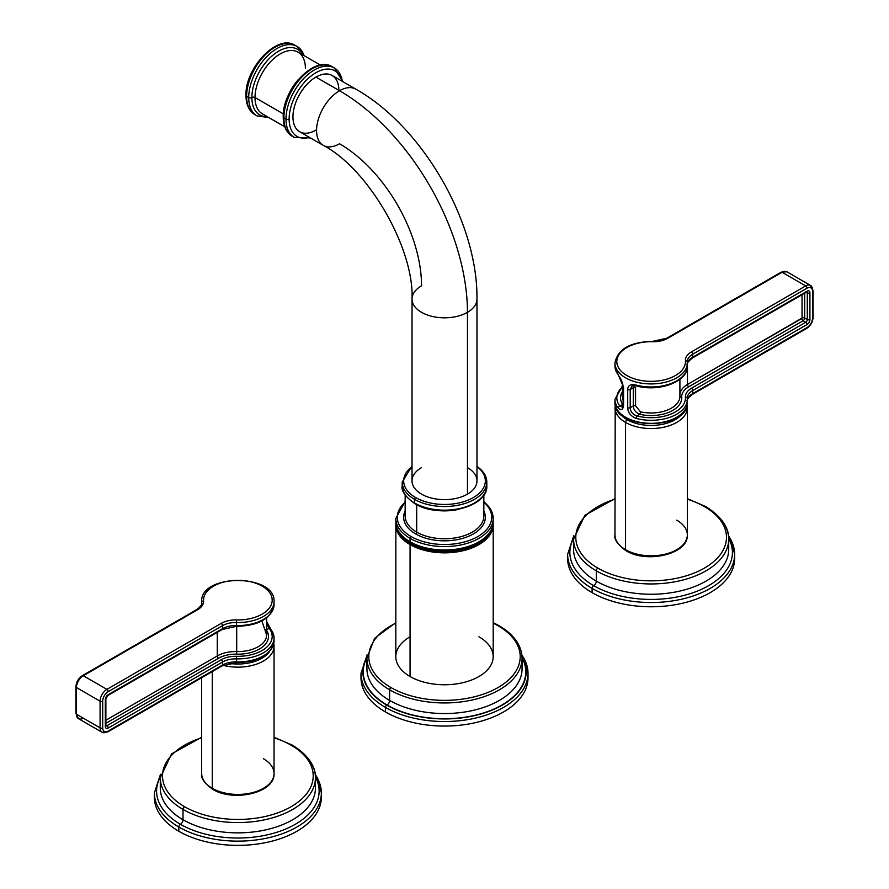 <?xml version="1.0" encoding="UTF-8"?>
<svg xmlns="http://www.w3.org/2000/svg" width="889" height="889" viewBox="0 0 889 889"><rect width="100%" height="100%" fill="white"/><g stroke="black" fill="none" stroke-linecap="round" stroke-linejoin="round"><path stroke-width="1.33" d="M527.91 675.584A83.51 48.217 180 0 1 478.271 721.957A83.51 48.217 180 0 1 385.448 711.956A83.51 48.217 180 0 1 361.09 675.584A83.51 48.217 180 0 0 360.99 677.863A83.51 48.217 180 0 0 385.448 711.956L385.448 707.411A83.51 48.217 0 0 0 476.46 717.856A83.51 48.217 0 0 0 528.01 673.317A83.51 48.217 0 0 0 521.91 655.226M478.538 542.512A47.995 27.715 180 0 1 478.438 542.568A47.995 27.715 180 0 1 410.562 542.568L410.374 542.457A48.262 27.859 0 0 0 478.626 542.457C488.061 536.9 492.917 530.055 493.195 521.899L493.195 518.465A48.695 28.115 180 0 1 463.136 544.435A48.695 28.115 180 0 1 410.073 538.345A48.695 28.115 180 0 1 395.805 518.465A48.695 28.115 0 0 0 410.073 538.345L410.073 541.779A48.695 28.115 0 0 0 463.136 547.88A48.695 28.115 0 0 0 493.195 521.899A48.695 28.115 180 0 1 463.136 547.88A48.695 28.115 180 0 1 410.073 541.779L410.073 538.345A48.695 28.115 0 0 0 463.136 544.435A48.695 28.115 0 0 0 493.195 518.465A48.695 28.115 0 0 0 483.838 501.896M476.971 465.98L484.872 474.548L486.805 482.105A42.305 24.425 180 0 1 460.691 504.663A42.305 24.425 180 0 1 414.585 499.374A42.305 24.425 180 0 1 402.195 482.105A42.305 24.425 0 0 0 414.585 499.374L414.585 503.007A42.305 24.425 0 0 0 460.691 508.308A42.305 24.425 0 0 0 486.805 485.738A42.305 24.425 180 0 1 460.691 508.308A42.305 24.425 180 0 1 414.585 503.007L414.585 499.374A1.489 0.856 -60 0 1 415.63 497.551A40.827 23.57 180 0 1 412.029 466.603A40.827 23.57 0 0 0 415.63 497.551A40.827 23.57 0 0 0 471.37 498.64A40.827 23.57 0 0 0 476.971 466.603A40.827 23.57 180 0 1 471.37 498.64A40.827 23.57 180 0 1 415.63 497.551A1.489 0.856 120 0 0 414.585 499.374A42.305 24.425 0 0 0 460.691 504.663A42.305 24.425 0 0 0 486.805 482.105A42.305 24.425 0 0 0 476.971 466.447M421.542 467.625A32.471 18.747 0 0 0 421.542 494.151A32.471 18.747 0 0 0 467.458 494.151A32.471 18.747 0 0 0 467.458 467.625M410.073 541.779A48.695 28.115 180 0 1 395.805 521.899A48.695 28.115 0 0 0 410.073 541.779A1.489 0.856 120 0 0 410.374 542.457L410.562 543.257A47.995 27.715 0 0 0 457.413 550.347A47.995 27.715 0 0 0 491.117 530.255A47.995 27.715 0 0 1 457.413 550.347A47.995 27.715 0 0 1 410.562 543.257L410.562 542.568A47.995 27.715 180 0 0 478.438 542.568L478.626 542.457A48.262 27.859 180 0 1 410.374 542.457A1.489 0.856 -60 0 1 410.073 541.779M411.118 536.523A47.206 27.259 180 0 1 405.162 502.185A47.206 27.259 0 0 0 411.118 536.523A47.206 27.259 0 0 0 474.393 538.345A47.206 27.259 0 0 0 483.838 502.185A47.206 27.259 180 0 1 474.393 538.345A47.206 27.259 180 0 1 411.118 536.523A1.489 0.856 120 0 0 410.073 538.345A1.489 0.856 -60 0 1 411.118 536.523M405.162 516.042A39.338 22.714 180 0 0 416.685 532.1A39.338 22.714 180 0 0 459.557 537.023A39.338 22.714 180 0 0 483.838 516.042A39.338 22.714 180 0 1 459.557 537.023A39.338 22.714 180 0 1 416.685 532.1A1.489 0.856 -60 0 1 415.63 533.922A40.827 23.57 0 0 1 405.162 510.953A40.827 23.57 0 0 0 415.63 533.922A40.827 23.57 0 0 0 465.069 537.612A40.827 23.57 0 0 0 483.838 510.953A40.827 23.57 0 0 1 465.069 537.612A40.827 23.57 0 0 1 415.63 533.922A1.489 0.856 120 0 0 416.685 532.1L416.685 504.663L416.685 532.1A39.338 22.714 180 0 1 405.162 516.042L405.162 495.017M430.998 509.497A39.338 22.714 0 0 0 458.002 509.497A39.338 22.714 0 0 1 430.998 509.497M414.585 503.007A42.305 24.425 180 0 1 402.195 485.738A42.305 24.425 0 0 0 414.585 503.007A1.489 0.856 120 0 0 414.885 503.685A1.489 0.856 -60 0 1 414.585 503.007M486.805 482.105L486.805 485.738C488.372 507.652 439.088 519.065 414.885 503.685A1.489 0.856 120 0 0 415.63 503.619M492.484 526.81A48.262 27.859 180 0 1 460.591 550.135A48.262 27.859 180 0 1 410.374 543.568A48.262 27.859 180 0 1 396.516 526.81A48.262 27.859 0 0 0 410.374 543.568A48.262 27.859 0 0 0 460.591 550.135A48.262 27.859 0 0 0 492.484 526.81M397.883 530.255A47.995 27.715 0 0 0 410.562 543.257A47.995 27.715 0 0 1 397.883 530.255M490.85 530.522A48.262 27.859 180 0 1 478.626 542.457M405.162 501.463L395.805 518.465L395.805 521.899C396.083 530.055 400.939 536.9 410.374 542.457L410.374 542.457A48.262 27.859 180 0 1 398.15 530.522M410.073 636.768A48.695 28.115 0 0 0 410.073 676.529A48.695 28.115 180 0 0 463.136 682.619A48.695 28.115 180 0 0 493.195 656.649L493.195 524.721A48.695 28.115 180 0 1 463.136 550.702A48.695 28.115 180 0 1 410.073 544.601A1.489 0.856 -60 0 1 410.374 543.568A1.489 0.856 120 0 0 410.073 544.601A48.695 28.115 180 0 1 395.805 524.721A48.695 28.115 0 0 0 410.073 544.601A48.695 28.115 0 0 0 463.136 550.702A48.695 28.115 0 0 0 493.195 524.721L493.139 523.31M323.285 145.374L299.671 131.739A32.471 18.747 -60 0 1 294.692 105.713A32.471 18.747 -60 0 1 315.906 77.099A32.471 18.747 -60 0 1 332.142 75.487L355.767 89.122C422.608 126.66 477.882 222.406 476.971 299.071L476.971 480.893A32.471 18.747 180 0 1 467.458 494.151A32.471 18.747 180 0 1 432.076 498.207A32.471 18.747 180 0 1 412.029 480.893L412.029 299.071A32.471 18.747 0 0 0 432.076 316.384A32.471 18.747 0 0 0 467.458 312.328L467.458 494.151L467.458 312.328A32.471 18.747 0 0 0 476.971 299.071A32.471 18.747 180 0 1 467.458 312.328A32.471 18.747 180 0 1 432.076 316.384A32.471 18.747 180 0 1 412.029 299.071C414.252 248.353 368.324 168.799 323.285 145.374A32.471 18.747 -60 0 1 318.306 119.348A32.471 18.747 -60 0 1 339.531 90.734A180.934 104.458 60 0 1 467.458 312.328A180.934 104.458 -120 0 0 339.531 90.734A32.471 18.747 -60 0 1 355.767 89.122A32.471 18.747 120 0 0 339.531 90.734A32.471 18.747 120 0 0 318.306 119.348A32.471 18.747 120 0 0 323.285 145.374A32.471 18.747 120 0 0 339.531 143.762A115.981 66.964 60 0 1 421.542 285.814A32.471 18.747 0 0 0 412.029 299.071M338.865 90.356A32.471 18.747 120 0 0 315.906 77.099L339.531 90.734L315.906 77.099A32.471 18.747 120 0 0 292.948 116.87A32.471 18.747 120 0 0 315.906 130.127M528.01 677.863A83.51 48.217 180 0 1 476.46 722.401A83.51 48.217 180 0 1 385.448 711.956L385.448 707.411A1.856 1.067 -60 0 1 386.759 705.133A81.655 47.139 180 0 1 366.957 657.038A81.655 47.139 0 0 0 386.759 705.133A81.655 47.139 0 0 0 487.316 711.945A81.655 47.139 0 0 0 522.043 657.038A81.655 47.139 180 0 1 487.316 711.945A81.655 47.139 180 0 1 386.759 705.133A1.856 1.067 120 0 0 385.448 707.411A83.51 48.217 180 0 1 360.99 673.317A83.51 48.217 0 0 0 385.448 707.411A83.51 48.217 180 0 0 476.46 717.856A83.51 48.217 180 0 0 528.01 673.317L528.01 677.863M390.96 687.553A75.709 43.717 180 0 1 395.805 623.178A75.709 43.717 0 0 0 390.96 687.553A75.709 43.717 0 0 0 498.04 687.553A75.709 43.717 0 0 0 498.04 625.734A75.709 43.717 180 0 1 498.04 687.553A75.709 43.717 180 0 1 390.96 687.553A1.856 1.067 120 0 0 389.649 689.831A77.565 44.783 0 0 0 474.181 699.543A77.565 44.783 0 0 0 522.065 658.16A77.565 44.783 0 0 0 499.351 626.501A1.856 1.067 120 0 0 498.962 625.645A1.856 1.067 120 0 0 498.04 625.734A1.856 1.067 -60 0 1 498.962 625.645C513.953 634.479 521.654 645.325 522.065 658.16A77.565 44.783 180 0 1 474.181 699.543A77.565 44.783 180 0 1 389.649 689.831L389.649 700.432L389.649 689.831A1.856 1.067 -60 0 1 390.96 687.553M493.195 623.178A75.709 43.717 180 0 1 498.04 625.734A75.709 43.717 0 0 0 493.195 623.178M395.861 523.31L395.805 656.649A48.695 28.115 180 0 0 410.073 676.529L410.073 544.601L410.073 676.529A48.695 28.115 0 0 0 478.927 676.529A48.695 28.115 0 0 0 478.927 636.768M366.935 668.772A77.565 44.783 180 0 0 389.649 700.432A77.565 44.783 180 0 0 474.181 710.144A77.565 44.783 180 0 0 522.065 668.772A77.565 44.783 180 0 1 474.181 710.144A77.565 44.783 180 0 1 389.649 700.432A3.712 2.145 -60 0 1 387.026 704.977A81.277 46.928 0 0 1 366.935 657.782A81.277 46.928 0 0 0 387.026 704.977A81.277 46.928 0 0 0 486.594 711.945A81.277 46.928 0 0 0 522.065 657.782A81.277 46.928 0 0 1 486.594 711.945A81.277 46.928 0 0 1 387.026 704.977A3.712 2.145 120 0 0 389.649 700.432A77.565 44.783 180 0 1 366.935 668.772L366.935 658.16A77.565 44.783 0 0 0 389.649 689.831A77.565 44.783 180 0 1 366.935 658.16L374.613 638.302L395.805 622.633M342.321 81.355A40.083 23.147 120 0 0 334.375 67.986A40.083 23.147 120 0 0 303.482 78.732A40.083 23.147 120 0 0 285.991 119.059L283.891 117.848A40.083 23.147 -60 0 1 301.382 77.51A40.083 23.147 -60 0 1 332.275 66.775A40.083 23.147 -60 0 1 333.297 67.431A40.083 23.147 120 0 0 332.275 66.775A40.083 23.147 120 0 0 301.382 77.51A40.083 23.147 120 0 0 283.891 117.848L285.991 119.059A40.083 23.147 120 0 0 294.292 137.417A40.083 23.147 -60 0 1 285.991 119.059A40.083 23.147 -60 0 1 303.482 78.732A40.083 23.147 -60 0 1 334.375 67.986L332.275 66.775C314.428 55.029 282.18 89.889 283.235 116.948A2.223 1.289 0 0 0 283.891 117.848A2.223 1.289 180 0 1 283.235 116.948A2.223 1.289 0 0 1 283.891 116.037M309.394 137.351A37.86 21.858 -60 0 1 289.136 119.059A37.86 21.858 -60 0 1 312.628 74.832A37.86 21.858 -60 0 1 341.876 81.099A37.86 21.858 120 0 0 312.628 74.832A37.86 21.858 120 0 0 289.136 119.059A2.223 1.289 180 0 1 285.991 119.059A2.223 1.289 0 0 0 289.136 119.059A37.86 21.858 120 0 0 309.394 137.351M310.405 137.928L294.292 137.417L292.192 136.206A40.083 23.147 -60 0 1 283.891 117.848A40.083 23.147 120 0 0 292.192 136.206C286.269 132.461 283.28 126.038 283.235 116.948M246.62 96.334A40.083 23.147 -60 0 1 264.122 55.996A40.083 23.147 -60 0 1 295.004 45.261A40.083 23.147 -60 0 1 296.026 45.917A40.083 23.147 120 0 0 295.004 45.261A40.083 23.147 120 0 0 264.122 55.996A40.083 23.147 120 0 0 246.62 96.334L248.72 97.546L246.62 96.334A2.223 1.289 180 0 1 245.975 95.423A2.223 1.289 0 0 0 246.62 96.334A40.083 23.147 120 0 0 254.921 114.692A40.083 23.147 -60 0 1 246.62 96.334M304.06 55.629A40.083 23.147 120 0 0 297.104 46.472A40.083 23.147 120 0 0 266.222 57.207A40.083 23.147 120 0 0 248.72 97.546A40.083 23.147 120 0 0 257.021 115.903A40.083 23.147 -60 0 1 248.72 97.546A40.083 23.147 -60 0 1 266.222 57.207A40.083 23.147 -60 0 1 297.104 46.472L304.527 55.896M320.407 65.064L298.026 52.151A35.627 20.569 -60 0 0 270.578 61.697A35.627 20.569 -60 0 0 255.021 97.546A2.223 1.289 -0 0 0 251.876 97.546A2.223 1.289 180 0 1 248.72 97.546A2.223 1.289 0 0 0 251.876 97.546A37.86 21.858 120 0 1 272.79 55.307A37.86 21.858 120 0 1 302.849 54.929A37.86 21.858 120 0 0 272.79 55.307A37.86 21.858 120 0 0 251.876 97.546A2.223 1.289 180 0 1 255.021 97.546A35.627 20.569 -60 0 0 262.399 113.859A35.627 20.569 -60 0 1 255.021 97.546L283.358 113.903L255.021 97.546A35.627 20.569 -60 0 1 270.578 61.697A35.627 20.569 -60 0 1 298.026 52.151A35.627 20.569 -60 0 1 305.405 68.464M298.615 79.254A35.627 20.569 120 0 0 286.169 100.813A35.627 20.569 120 0 1 298.615 79.254M246.62 94.523A2.223 1.289 0 0 0 245.975 95.423C244.908 68.364 277.168 33.515 295.004 45.261L297.104 46.472M251.876 97.546A37.86 21.858 120 0 0 267.222 116.648A37.86 21.858 120 0 1 251.876 97.546M734.57 556.436A83.51 48.217 180 0 1 684.786 602.686A83.51 48.217 180 0 1 592.096 592.652A83.51 48.217 180 0 1 567.715 556.436A83.51 48.217 180 0 0 567.638 558.559L567.638 554.314A83.51 48.217 0 0 0 592.096 588.407L592.096 592.652A83.51 48.217 180 0 1 567.638 558.559M728.491 535.689L731.036 539.934L734.647 554.314L734.647 558.559A83.51 48.217 180 0 1 683.096 603.098A83.51 48.217 180 0 1 592.096 592.652L592.096 588.407A83.51 48.217 0 0 0 683.096 598.853A83.51 48.217 0 0 0 734.647 554.314A83.51 48.217 0 0 0 728.547 536.234M573.572 549.469A77.565 44.783 180 0 0 596.297 581.128A3.712 2.145 -60 0 1 593.663 585.673A2.223 1.289 120 0 0 592.096 588.407A2.223 1.289 -60 0 1 593.663 585.673A81.277 46.928 0 0 1 573.583 538.467A81.277 46.928 0 0 0 593.663 585.673A3.712 2.145 120 0 0 596.297 581.128A77.565 44.783 180 0 0 680.83 590.841A77.565 44.783 180 0 0 728.713 549.469A77.565 44.783 180 0 1 680.83 590.841A77.565 44.783 180 0 1 596.297 581.128L596.297 570.827A2.223 1.289 -60 0 1 597.864 568.104A75.343 43.494 0 0 0 704.41 568.104A75.343 43.494 0 0 0 704.41 506.586A75.343 43.494 180 0 1 704.41 568.104A75.343 43.494 180 0 1 597.864 568.104A75.343 43.494 180 0 1 614.955 499.196A75.343 43.494 0 0 0 597.864 568.104A2.223 1.289 120 0 0 596.297 570.827L596.297 581.128A77.565 44.783 180 0 1 573.572 549.469L573.572 539.167A77.565 44.783 0 0 0 596.297 570.827A77.565 44.783 0 0 0 680.83 580.539A77.565 44.783 0 0 0 728.713 539.167A77.565 44.783 0 0 0 705.988 507.497A2.223 1.289 120 0 0 705.533 506.474A2.223 1.289 120 0 0 704.41 506.586A75.343 43.494 0 0 0 687.33 499.196A75.343 43.494 180 0 1 704.41 506.586A2.223 1.289 -60 0 1 705.533 506.474C725.535 518.698 729.169 532.044 728.713 539.167A77.565 44.783 180 0 1 680.83 580.539A77.565 44.783 180 0 1 596.297 570.827A77.565 44.783 180 0 1 573.572 539.167L584.884 515.287L614.955 498.673M734.647 554.314A83.51 48.217 180 0 1 683.096 598.853A83.51 48.217 180 0 1 592.096 588.407A83.51 48.217 180 0 1 567.638 554.314L573.794 535.689M593.663 585.673A81.277 46.928 0 0 0 693.242 592.641A81.277 46.928 0 0 0 728.702 538.467A81.277 46.928 0 0 1 693.242 592.641A81.277 46.928 0 0 1 593.663 585.673M687.075 405.028L687.33 407.651A36.182 20.892 180 0 1 664.994 426.942A36.182 20.892 180 0 1 625.556 422.419A36.182 20.892 180 0 1 614.955 407.651A36.182 20.892 0 0 0 625.556 422.419L625.556 549.691A36.182 20.892 0 0 0 664.994 554.225A36.182 20.892 0 0 0 687.33 534.922A36.182 20.892 180 0 1 664.994 554.225A36.182 20.892 180 0 1 625.556 549.691L625.556 422.419A2.223 1.289 -60 0 1 627.123 419.697A33.96 19.602 0 0 1 619.733 413.285A33.96 19.602 0 0 0 627.123 419.697A33.96 19.602 0 0 0 682.552 413.285A33.96 19.602 0 0 1 627.123 419.697A2.223 1.289 120 0 0 625.556 422.419A36.182 20.892 0 0 0 664.994 426.942A36.182 20.892 0 0 0 687.33 407.651A36.182 20.892 0 0 0 687.064 405.106M615.21 405.028L614.955 534.922C614.021 539.445 617.699 544.701 626.012 550.713A2.223 1.289 -60 0 1 625.556 549.691A36.182 20.892 180 0 1 614.955 534.922A36.182 20.892 0 0 0 625.556 549.691A2.223 1.289 120 0 0 626.012 550.713A2.223 1.289 120 0 0 627.123 550.602M687.33 407.651L687.33 534.922A36.182 20.892 0 0 0 676.729 520.143M805.712 291.981A1.856 1.067 -120 0 0 806.645 292.07A1.856 1.067 -120 0 0 807.023 291.225L692.72 357.222A1.856 1.067 60 0 1 692.331 358.067A1.856 1.067 -120 0 0 692.72 357.222A18.558 10.712 180 0 0 687.33 364.046A18.558 10.712 180 0 1 692.72 357.222L692.72 354.189A1.856 1.067 -120 0 0 691.409 351.911L805.712 285.914A9.646 5.567 -60 0 1 810.535 285.436L813.079 290.614A1.856 1.067 180 0 1 812.535 291.37A1.856 1.067 0 0 0 813.079 290.614A1.856 1.067 0 0 0 812.535 289.858A9.646 5.567 120 0 0 810.535 285.436A9.646 5.567 120 0 0 805.712 285.914L782.098 272.278L667.783 338.276A20.414 11.79 180 0 1 652.526 341.72A34.327 19.825 0 0 0 616.81 361.256A34.327 19.825 0 0 0 651.604 381.348A34.327 19.825 0 0 0 685.441 360.723A1.856 1.511 -4 0 1 687.297 362.201A36.182 20.892 180 0 1 687.33 363.034A36.182 20.892 180 0 1 651.137 383.926A36.182 20.892 180 0 1 614.955 363.034A36.182 20.892 0 0 0 651.137 383.926A36.182 20.892 0 0 0 687.33 363.034A36.182 20.892 0 0 0 687.297 362.201A1.856 1.511 176 0 0 685.441 360.723A34.327 19.825 180 0 1 651.604 381.348A34.327 19.825 180 0 1 616.81 361.256A34.327 19.825 180 0 1 652.526 341.72A20.414 11.79 0 0 0 667.783 338.276L782.098 272.278L805.712 285.914L691.409 351.911A20.414 11.79 0 0 0 685.441 360.723A20.414 11.79 180 0 1 691.409 351.911A1.856 1.067 60 0 1 692.72 354.189L692.72 357.222L807.023 291.225A4.078 2.356 -60 0 1 809.912 292.892L809.912 319.551A4.078 2.356 -60 0 1 807.023 324.552L692.72 390.549L692.72 393.583L807.023 327.585A7.79 4.501 120 0 0 812.535 318.04L812.535 291.37A7.79 4.501 120 0 0 807.023 288.192L692.72 354.189A18.558 10.712 0 0 0 687.286 361.767A18.558 10.712 0 0 0 687.286 362.056M636.946 385.626A1.856 0.622 -75.3 0 1 636.468 385.915A1.856 0.622 -75.3 0 1 636.18 385.093A36.182 20.892 0 0 0 687.33 366.068A36.182 20.892 180 0 1 636.18 385.093C630.679 383.859 627.867 385.348 627.712 389.571L627.712 407.751C627.856 412.585 630.679 416.141 636.18 418.43A36.182 20.892 0 0 0 687.33 399.405A36.182 20.892 0 0 0 687.297 398.561A36.182 20.892 180 0 1 687.33 399.405A36.182 20.892 180 0 1 636.18 418.43A1.856 0.622 -75.3 0 1 636.946 415.93A34.327 19.825 0 0 0 685.441 397.083A20.414 11.79 180 0 1 691.409 388.282L805.712 322.285L803.089 320.762L688.786 386.759A24.125 13.924 0 0 0 681.73 397.172A30.615 17.68 180 0 1 639.769 414.296L636.946 415.93L639.769 414.296C635.679 412.585 633.513 409.796 633.268 405.94L630.223 407.695L630.223 389.504L633.268 387.76L633.268 405.94L630.223 407.695C630.39 411.696 632.635 414.452 636.946 415.93C632.635 414.452 630.39 411.696 630.223 407.695A1.856 1.067 180 0 1 627.712 407.751L627.712 389.571A1.856 1.067 -0 0 0 630.223 389.504L633.268 387.76L633.768 385.548L633.268 405.94A1.856 1.067 180 0 1 635.579 405.795L635.579 387.615A1.856 1.067 0 0 0 633.268 387.76A1.856 1.067 0 0 1 635.579 387.615L635.579 405.795L640.458 411.796L635.579 405.795A1.856 1.067 180 0 0 633.268 405.94C633.513 409.796 635.679 412.585 639.769 414.296A30.615 17.68 0 0 0 681.73 397.172A24.125 13.924 180 0 1 688.786 386.759L803.089 320.762L805.712 322.285A2.223 1.289 120 0 0 807.29 319.551L804.667 318.04L804.667 293.214L804.667 318.04A2.223 1.289 -60 0 1 803.089 320.762A2.223 1.289 120 0 0 804.667 318.04A1.856 1.067 0 0 0 802.045 318.04L687.464 384.493L687.464 363.434L687.464 384.493A1.856 1.067 -120 0 0 688.786 386.759A1.856 1.067 60 0 1 687.464 384.493A25.981 15.002 0 0 0 679.907 394.216A25.981 15.002 180 0 1 687.464 384.493L801.778 318.495A1.856 1.067 -120 0 0 803.089 320.762A1.856 1.067 60 0 1 801.778 318.495L802.045 318.04A1.856 1.067 180 0 1 804.667 318.04L807.29 319.551L807.29 292.892L807.29 319.551A1.856 1.067 0 0 0 809.912 319.551A1.856 1.067 180 0 1 807.29 319.551A2.223 1.289 120 0 1 805.712 322.285A1.856 1.067 60 0 1 807.023 324.552L692.72 390.549A18.558 10.712 0 0 0 687.286 398.128A18.558 10.712 0 0 0 687.286 398.416M805.712 328.341A1.856 1.067 -120 0 0 806.645 328.43A1.856 1.067 -120 0 0 807.023 327.585A7.79 4.501 120 0 0 812.535 318.04A1.856 1.067 0 0 0 813.079 317.284A1.856 1.067 180 0 1 812.535 318.04L812.535 291.37A7.79 4.501 120 0 0 807.023 288.192A1.856 1.067 -120 0 0 805.712 285.914A1.856 1.067 60 0 1 807.023 288.192L692.72 354.189A18.558 10.712 0 0 0 687.286 361.767L687.33 366.068C688.053 381.848 658.771 392.305 636.468 385.915A1.856 0.622 -75.3 0 1 636.18 385.093C630.679 383.859 627.867 385.348 627.712 389.571A1.856 1.067 -0 0 0 630.223 389.504L631.957 386.004L630.223 389.504L630.223 407.695A1.856 1.067 180 0 1 627.712 407.751C627.856 412.585 630.679 416.141 636.18 418.43A1.856 0.622 -75.3 0 1 636.946 415.93A34.327 19.825 0 0 0 685.441 397.083A1.856 1.511 -4 0 1 687.297 398.472L687.33 402.439A36.182 20.892 180 0 1 651.137 423.331A36.182 20.892 180 0 1 614.955 402.439A36.182 20.892 0 0 0 651.137 423.331A36.182 20.892 0 0 0 687.33 402.439A36.182 20.892 0 0 0 687.297 401.595M810.535 285.436L786.921 271.801L781.164 272.19A1.856 1.067 60 0 1 782.098 272.278A9.646 5.567 -60 0 1 786.921 271.801A9.646 5.567 120 0 0 782.098 272.278A1.856 1.067 -120 0 0 781.164 272.19L666.861 338.187A1.856 1.067 60 0 1 667.783 338.276A1.856 1.067 -120 0 0 666.861 338.187L652.57 341.376C630.101 341.998 617.566 349.21 614.955 363.034L614.955 366.068L618.422 375.414A1.856 1.378 141.8 0 1 618.199 374.714L623.567 387.171A1.856 1.067 0 0 1 623.122 386.482L623.122 404.662A1.856 1.067 180 0 0 623.567 405.351C623.022 409.796 621.233 410.696 618.199 408.04A1.856 1.378 141.8 0 1 619.889 406.084L622.389 407.151L619.889 406.084A34.327 19.825 0 0 1 622.378 387.071A34.327 19.825 0 0 0 619.889 406.084L622.711 404.451A30.615 17.68 180 0 1 622.378 391.827A30.615 17.68 0 0 0 622.711 404.451L623.122 404.862L619.889 406.084A1.856 1.378 141.8 0 0 618.199 408.04A36.182 20.892 180 0 1 614.955 399.405A36.182 20.892 0 0 0 618.199 408.04C621.233 410.696 623.022 409.796 623.567 405.351L623.567 387.171L618.199 374.714A36.182 20.892 180 0 1 614.955 366.068A36.182 20.892 180 0 1 615.055 364.557A36.182 20.892 0 0 0 614.955 366.068A36.182 20.892 0 0 0 618.199 374.714A1.856 1.378 141.8 0 0 618.422 375.414C621.033 378.736 622.6 382.426 623.122 386.482A1.856 1.067 0 0 0 623.567 387.171L623.567 405.351A1.856 1.067 180 0 1 623.122 404.662L622.367 407.162M622.378 396.372A28.759 16.602 180 0 0 623.122 400.128A28.759 16.602 180 0 1 622.378 396.372L622.378 382.581M679.907 379.303L679.907 396.372A28.759 16.602 180 0 1 640.458 411.796A1.856 0.567 -77 0 1 639.769 414.296A1.856 0.567 -77 0 0 640.458 411.796A28.759 16.602 180 0 0 679.907 396.372A28.759 16.602 180 0 0 679.885 395.705M806.834 291.87L806.645 292.07A1.856 1.067 60 0 0 807.023 291.225A4.078 2.356 -60 0 1 809.912 292.892A1.856 1.067 180 0 1 807.29 292.892L806.256 292.292L807.29 292.892A2.223 1.289 120 0 0 806.934 291.936A2.223 1.289 120 0 1 807.29 292.892A1.856 1.067 0 0 0 809.912 292.892L809.912 319.551A4.078 2.356 -60 0 1 807.023 324.552A1.856 1.067 -120 0 0 805.712 322.285L691.409 388.282A1.856 1.067 60 0 1 692.72 390.549A1.856 1.067 -120 0 0 691.409 388.282A20.414 11.79 180 0 0 685.441 397.083A1.856 1.511 176 0 1 687.297 398.472A1.856 1.511 -4 0 1 687.297 398.561A1.856 1.511 176 0 0 687.297 398.472L687.286 398.128A18.558 10.712 0 0 1 692.72 390.549L692.72 393.583L807.023 327.585A1.856 1.067 60 0 1 806.645 328.43L692.331 394.427A1.856 1.067 -120 0 0 692.72 393.583A1.856 1.067 60 0 1 692.331 394.427C688.03 397.972 686.352 400.217 687.286 401.161M802.045 294.726L802.045 318.04L802.045 294.726M687.33 366.068A36.182 20.892 0 0 0 687.297 365.223M679.907 395.938A1.856 1.511 176 0 0 681.73 397.172A1.856 1.511 -4 0 1 679.907 395.938M687.33 400.417A18.558 10.712 180 0 1 692.72 393.583A18.558 10.712 180 0 0 687.33 400.417M321.285 795.044A83.51 48.217 180 0 1 271.501 841.294A83.51 48.217 180 0 1 178.811 831.259A83.51 48.217 180 0 1 154.43 795.044A83.51 48.217 180 0 0 154.353 797.166A83.51 48.217 180 0 0 178.811 831.259L178.811 827.014A83.51 48.217 0 0 0 269.812 837.46A83.51 48.217 0 0 0 321.362 792.921A83.51 48.217 0 0 0 315.273 774.841M321.362 797.166A83.51 48.217 180 0 1 269.812 841.705A83.51 48.217 180 0 1 178.811 831.259L178.811 827.014A2.223 1.289 -60 0 1 180.389 824.281A81.277 46.928 0 0 0 279.968 831.237A81.277 46.928 0 0 0 315.417 777.064A81.277 46.928 0 0 1 279.968 831.237A81.277 46.928 0 0 1 180.389 824.281A2.223 1.289 120 0 0 178.811 827.014A83.51 48.217 180 0 1 154.353 792.921A83.51 48.217 0 0 0 178.811 827.014A83.51 48.217 180 0 0 269.812 837.46A83.51 48.217 180 0 0 321.362 792.921L321.362 797.166M184.59 806.712A75.343 43.494 180 0 1 201.67 737.803A75.343 43.494 0 0 0 184.59 806.712A75.343 43.494 0 0 0 291.136 806.712A75.343 43.494 0 0 0 291.136 745.193A75.343 43.494 180 0 1 291.136 806.712A75.343 43.494 180 0 1 184.59 806.712A2.223 1.289 120 0 0 183.012 809.435A77.565 44.783 0 0 0 267.545 819.147A77.565 44.783 0 0 0 315.428 777.775A77.565 44.783 0 0 0 292.703 746.104A2.223 1.289 120 0 0 292.248 745.082A2.223 1.289 120 0 0 291.136 745.193A2.223 1.289 -60 0 1 292.248 745.082C312.25 757.306 315.884 770.641 315.428 777.775A77.565 44.783 180 0 1 267.545 819.147A77.565 44.783 180 0 1 183.012 809.435L183.012 819.736L183.012 809.435A2.223 1.289 -60 0 1 184.59 806.712M274.045 737.803A75.343 43.494 180 0 1 291.136 745.193A75.343 43.494 0 0 0 274.045 737.803M160.287 788.076A77.565 44.783 180 0 0 183.012 819.736A3.712 2.145 -60 0 1 180.389 824.281A81.277 46.928 0 0 1 160.298 777.064A81.277 46.928 0 0 0 180.389 824.281A3.712 2.145 120 0 0 183.012 819.736A77.565 44.783 180 0 0 267.545 829.448A77.565 44.783 180 0 0 315.428 788.076A77.565 44.783 180 0 1 267.545 829.448A77.565 44.783 180 0 1 183.012 819.736A77.565 44.783 180 0 1 160.287 788.076L160.287 777.775A77.565 44.783 0 0 0 183.012 809.435A77.565 44.783 180 0 1 160.287 777.775L171.599 753.883L201.67 737.281M229.029 663.361A33.96 19.602 0 0 0 269.267 651.893A33.96 19.602 0 0 1 229.029 663.361M212.271 671.595L212.271 788.299A36.182 20.892 180 0 1 201.67 773.53A36.182 20.892 0 0 0 212.271 788.299L212.271 671.595M273.79 643.636L274.045 646.247A36.182 20.892 180 0 1 223.172 665.35A36.182 20.892 0 0 0 274.045 646.247A36.182 20.892 0 0 0 273.779 643.714M274.045 646.247L274.045 773.53A36.182 20.892 180 0 1 251.709 792.832A36.182 20.892 180 0 1 212.271 788.299A36.182 20.892 0 0 0 251.709 792.832A36.182 20.892 0 0 0 274.045 773.53A36.182 20.892 0 0 0 263.444 758.75M274.045 773.53C275.134 792.91 233.407 802.334 212.738 789.321A2.223 1.289 -60 0 1 212.271 788.299A2.223 1.289 120 0 0 212.738 789.321A2.223 1.289 120 0 0 213.849 789.21M203.559 600.931A34.327 19.825 180 0 1 237.396 580.317A34.327 19.825 180 0 1 272.19 600.397A34.327 19.825 180 0 1 236.474 619.933A20.414 11.79 0 0 0 221.217 623.378L106.902 689.375L83.288 675.74L197.591 609.743A20.414 11.79 0 0 0 203.559 600.931A20.414 11.79 180 0 1 197.591 609.743A1.856 1.067 -120 0 0 196.669 609.654A1.856 1.067 60 0 1 197.591 609.743L83.288 675.74L106.902 689.375A9.646 5.567 120 0 0 100.079 701.188L76.465 687.553L76.465 714.223L100.079 727.858L100.079 701.188L76.465 687.553A9.646 5.567 -60 0 1 83.288 675.74A1.856 1.067 -120 0 0 82.355 675.64A1.856 1.067 -120 0 0 81.977 676.496A7.79 4.501 -60 0 0 76.465 686.041A1.856 1.067 0 0 0 75.921 686.797A1.856 1.067 0 0 0 76.465 687.553A1.856 1.067 180 0 1 75.921 686.797L75.921 713.467A1.856 1.067 0 0 0 76.465 714.223L100.079 727.858A9.646 5.567 120 0 0 102.079 732.28A9.646 5.567 120 0 0 106.902 731.803A1.856 1.067 -120 0 0 107.836 731.891A1.856 1.067 -120 0 0 108.214 731.036L222.528 665.039L222.528 662.016L108.214 728.013A4.078 2.356 -60 0 1 105.324 726.346L105.324 699.676A4.078 2.356 -60 0 1 108.214 694.676L222.528 628.679L222.528 625.645L108.214 691.642A7.79 4.501 120 0 0 102.702 701.188L102.702 727.858A7.79 4.501 120 0 0 108.214 731.036L222.528 665.039A18.558 10.712 180 0 1 236.396 661.916L236.396 658.882A36.182 20.892 0 0 0 274.045 638.013A36.182 20.892 0 0 0 270.801 629.368A1.856 1.378 -38.2 0 0 269.111 628.301L266.622 623.634L269.111 628.301A1.856 1.378 -38.2 0 1 270.578 628.667L274.045 638.013A36.182 20.892 180 0 1 236.396 658.882A18.558 10.712 0 0 0 222.528 662.016L222.528 665.039A18.558 10.712 180 0 1 236.396 661.916L236.396 658.882A18.558 10.712 0 0 0 222.528 662.016L108.214 728.013A4.078 2.356 -60 0 1 105.324 726.346L105.324 699.676A1.856 1.067 0 0 0 105.869 698.921A1.856 1.067 180 0 1 105.324 699.676A4.078 2.356 -60 0 1 108.214 694.676L222.528 628.679A18.558 10.712 180 0 1 236.396 625.556L236.396 622.522A36.182 20.892 0 0 0 274.045 601.642A36.182 20.892 180 0 1 236.396 622.522A18.558 10.712 0 0 0 222.528 625.645L108.214 691.642A7.79 4.501 120 0 0 102.702 701.188L102.702 727.858A7.79 4.501 120 0 0 108.214 731.036A1.856 1.067 60 0 1 107.836 731.891L102.079 732.28A9.646 5.567 -60 0 1 100.079 727.858A1.856 1.067 0 0 0 102.702 727.858A1.856 1.067 180 0 1 100.079 727.858L100.079 701.188A1.856 1.067 0 0 0 102.702 701.188A1.856 1.067 180 0 1 100.079 701.188A9.646 5.567 -60 0 1 106.902 689.375A1.856 1.067 60 0 1 108.214 691.642A1.856 1.067 -120 0 0 106.902 689.375L221.217 623.378A1.856 1.067 60 0 1 222.528 625.645A1.856 1.067 -120 0 0 221.217 623.378A20.414 11.79 180 0 1 236.474 619.933L236.396 622.522L236.474 619.933A34.327 19.825 0 0 0 272.19 600.397A34.327 19.825 0 0 0 237.396 580.317A34.327 19.825 0 0 0 203.559 600.931A1.856 1.511 176 0 0 201.703 602.486L201.703 603.309L201.703 602.486A1.856 1.511 -4 0 1 203.559 600.931M236.474 626L236.43 626.334C258.899 625.723 271.434 618.5 274.045 604.676A36.182 20.892 180 0 1 236.396 625.556A36.182 20.892 0 0 0 274.045 604.676L274.045 601.642C275.634 573.494 200.081 573.494 201.67 601.642A36.182 20.892 0 0 0 201.703 602.486A36.182 20.892 180 0 1 201.67 601.642L201.67 604.676M236.474 662.361L236.43 662.705C258.899 662.083 271.434 654.871 274.045 641.036A36.182 20.892 180 0 1 236.396 661.916A36.182 20.892 0 0 0 274.045 641.036L274.045 638.013M201.714 602.92A18.558 10.712 0 0 0 201.703 602.486A18.558 10.712 0 0 1 201.714 602.92C202.648 603.864 200.97 606.109 196.669 609.654L82.355 675.64A1.856 1.067 60 0 1 83.288 675.74A9.646 5.567 120 0 0 76.465 687.553L76.465 714.223A9.646 5.567 120 0 0 78.465 718.634A9.646 5.567 -60 0 1 76.465 714.223A1.856 1.067 180 0 1 75.921 713.467L78.465 718.634A9.646 5.567 120 0 0 83.288 718.156M217.272 632.335L217.272 655.949L105.869 720.268L217.272 655.949A25.981 15.002 180 0 1 236.696 651.57L236.696 626.345L236.618 654.16A30.615 17.68 0 0 0 266.622 630.434A30.615 17.68 180 0 1 236.618 654.16L236.696 651.57A25.981 15.002 0 0 0 217.272 655.949A1.856 1.067 -120 0 0 218.594 658.227A24.125 13.924 180 0 1 236.618 654.16A24.125 13.924 0 0 0 218.594 658.227A1.856 1.067 60 0 1 217.272 655.949L217.272 632.335M262.044 621.444L264.566 628.812A28.759 16.602 180 0 1 266.622 634.979A28.759 16.602 180 0 1 236.696 651.57A28.759 16.602 180 0 0 266.622 634.979L266.622 617.911M105.902 725.902A2.223 1.289 120 0 0 106.902 725.735L105.869 725.146L106.902 725.735A1.856 1.067 60 0 1 108.214 728.013A1.856 1.067 -120 0 0 106.902 725.735L221.217 659.738A1.856 1.067 60 0 1 222.528 662.016A1.856 1.067 -120 0 0 221.217 659.738A20.414 11.79 180 0 1 236.474 656.304L236.396 658.882L236.474 656.304A34.327 19.825 0 0 0 269.111 628.301L266.622 629.734L269.111 628.301A34.327 19.825 0 0 1 236.474 656.304A20.414 11.79 180 0 0 221.217 659.738L106.902 725.735A2.223 1.289 120 0 1 105.902 725.902M221.217 629.434A1.856 1.067 -120 0 0 222.139 629.534L107.836 695.52A1.856 1.067 -120 0 0 108.214 694.676A1.856 1.067 60 0 1 107.836 695.52L105.869 698.921L105.869 725.591A1.856 1.067 180 0 1 105.324 726.346A1.856 1.067 0 0 0 105.869 725.591L105.791 725.846M222.139 629.534A1.856 1.067 -120 0 0 222.528 628.679A1.856 1.067 60 0 1 222.139 629.534L236.43 626.334M105.869 723.302L218.594 658.227L105.869 723.302M221.217 665.805A1.856 1.067 -120 0 0 222.139 665.894A1.856 1.067 -120 0 0 222.528 665.039A1.856 1.067 60 0 1 222.139 665.894L107.836 731.891M236.396 622.522A18.558 10.712 0 0 0 222.528 625.645L222.528 628.679A18.558 10.712 180 0 1 236.396 625.556L236.396 622.522M483.838 516.042L483.838 495.017M412.029 465.98L402.195 482.105L402.195 485.738C400.95 490.561 405.184 496.551 414.885 503.685M483.838 501.463L490.972 509.83L493.195 518.465M367.146 654.782L360.99 673.317L360.99 677.863M522.065 668.772L522.065 658.16M521.854 654.782L528.01 673.317M493.195 622.633L498.962 625.645M334.375 67.986L342.876 81.688M245.975 95.423C246.02 104.524 248.998 110.947 254.921 114.692L257.021 115.903L268.889 117.604M262.399 113.859L284.78 126.783M728.713 549.469L728.713 539.167M687.33 498.673L705.533 506.474M687.33 534.922C688.419 554.303 646.692 563.726 626.012 550.713M687.33 402.439C688.919 430.587 613.366 430.587 614.955 402.439L614.955 399.405L622.378 386.17M806.645 292.07L692.331 358.067C688.03 361.612 686.352 363.857 687.286 364.79M632.001 385.97L636.468 385.915M679.885 395.794L679.907 396.372M813.079 290.614L813.079 317.284C812.735 322.04 810.59 325.752 806.645 328.43M160.509 774.297L154.353 792.921L154.353 797.166M315.428 788.076L315.428 777.775M315.206 774.297L317.751 778.542L321.362 792.921M274.045 737.281L292.248 745.082M201.67 677.707L201.67 773.53C200.736 778.053 204.426 783.309 212.738 789.321M102.079 732.28L78.465 718.634M266.622 621.5L270.578 628.667M264.766 629.468L266.622 634.979M82.355 675.64C78.41 678.318 76.265 682.041 75.921 686.797M236.43 662.705L222.139 665.894"/></g></svg>
